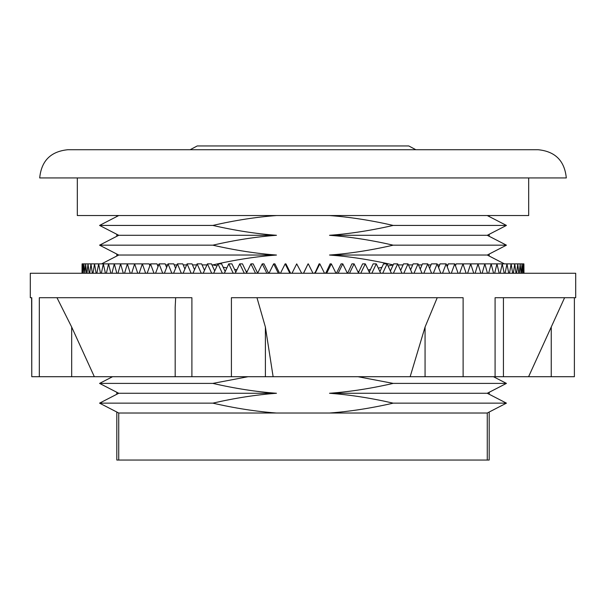 <?xml version="1.0" encoding="UTF-8"?>
<svg xmlns="http://www.w3.org/2000/svg" width="606" height="606" viewBox="0 0 606 606"><rect width="100%" height="100%" fill="white"/><g stroke="black" fill="none" stroke-linecap="round" stroke-linejoin="round"><path stroke-width="0.91" d="M489.186 412.035L489.186 460.037L116.814 460.037L116.814 412.035M487.269 460.037L487.269 413.019L118.731 413.019L118.731 460.037M566.299 177.937L39.701 177.937L566.299 177.937C564.625 160.802 555.225 151.394 538.09 149.72L67.91 149.72C50.775 151.394 41.375 160.802 39.701 177.937M276.472 413.019C256.27 411.535 235.06 408.247 212.827 403.149C235.06 398.051 256.27 394.756 276.472 393.271C256.27 391.794 235.06 388.499 212.827 383.401L99.573 383.401L112.549 376.712L99.573 383.401L118.731 393.271L99.573 403.149L118.731 413.019M118.731 215.547L99.573 225.424L118.731 235.295L99.573 245.172L118.731 255.043L101.603 263.868M357.964 376.712L393.173 383.401C370.94 388.499 349.73 391.794 329.528 393.271C349.73 394.756 370.94 398.051 393.173 403.149C370.94 408.247 349.73 411.535 329.528 413.019M329.528 215.547C349.73 217.031 370.94 220.319 393.173 225.424C370.94 230.522 349.73 233.81 329.528 235.295C349.73 236.779 370.94 240.067 393.173 245.172C370.94 250.27 349.73 253.558 329.528 255.043C349.73 256.527 370.94 259.815 393.173 264.913L388.113 266.049M381.901 267.36L378.288 268.087M370.478 269.556L368.206 269.958M358.979 271.458L357.873 271.617M217.046 265.86L212.827 264.913C235.06 259.815 256.27 256.527 276.472 255.043C256.27 253.558 235.06 250.27 212.827 245.172C235.06 240.067 256.27 236.779 276.472 235.295C256.27 233.81 235.06 230.522 212.827 225.424C235.06 220.319 256.27 217.031 276.472 215.547M247.225 271.488L246.036 271.306M236.916 269.799L234.53 269.375M226.856 267.92L223.114 267.163M212.827 383.401L248.036 376.712M393.173 225.424L506.427 225.424L487.269 215.547M329.528 235.295L487.269 235.295L506.427 225.424M393.173 245.172L506.427 245.172L487.269 235.295M504.397 263.868L487.269 255.043L329.528 255.043M487.269 255.043L506.427 245.172M398.15 264.913L403.066 264.913M408.459 264.913L412.686 264.913M418.481 264.913L422.003 264.913M428.184 264.913L430.995 264.913M437.54 264.913L439.638 264.913M446.531 264.913L447.91 264.913M455.129 264.913L455.78 264.913M393.173 383.401L506.427 383.401L493.451 376.712M329.528 393.271L487.269 393.271L506.427 383.401M393.173 403.149L506.427 403.149L487.269 393.271M487.269 413.019L506.427 403.149M99.573 225.424L212.827 225.424M118.731 235.295L276.472 235.295M99.573 245.172L212.827 245.172M276.472 255.043L118.731 255.043M149.553 264.913L150.144 264.913M157.386 264.913L158.704 264.913M165.62 264.913L167.657 264.913M174.233 264.913L176.99 264.913M183.194 264.913L186.663 264.913M192.488 264.913L196.655 264.913M202.078 264.913L206.934 264.913M211.948 264.913L212.827 264.913M118.731 393.271L276.472 393.271M99.573 403.149L212.827 403.149M415.845 149.72L408.808 145.963L197.192 145.963L190.155 149.72M458.128 273.268L454.742 263.868L451.296 273.268M454.742 263.868L448.288 263.868L447.236 266.761M84.832 273.223L83.848 263.868L82.658 263.868L82.355 273.268M83.295 273.223L82.658 263.868L82.083 263.868L82.022 273.268M89.703 273.223L89.143 273.223L88.006 263.868L85.628 263.868L84.832 273.268M86.976 273.223L86.522 273.223L85.628 263.868L83.848 263.868L83.287 273.268M96.915 273.223L96.134 273.223L94.528 263.868L90.976 263.868L89.696 273.268M93.021 273.223L92.347 273.223L90.976 263.868L88.006 263.868L86.969 273.268M106.376 273.223L105.391 273.223L103.331 263.868L98.649 263.868L96.907 273.268M101.369 273.223L100.482 273.223L98.649 263.868L94.528 263.868L93.013 273.268M117.996 273.223L116.806 273.223L114.322 263.868L108.557 263.868L106.368 273.268M111.928 273.223L110.837 273.223L108.557 263.868L103.331 263.868L101.361 273.268M131.646 273.223L130.267 273.223L127.374 263.868L120.594 263.868L117.981 273.268M124.578 273.223L123.291 273.223L120.594 263.868L114.322 263.868L111.913 273.268M139.183 273.223L137.721 273.223L134.638 263.868L141.804 263.868L142.069 264.701M124.563 273.268L127.374 263.868L134.638 263.868L131.631 273.268M155.583 273.223L153.954 273.223L150.523 263.868L157.007 263.868L158.037 266.685M150.523 263.868L147.152 273.268M173.596 273.223L171.831 273.223L168.074 263.868L173.816 263.868L175.596 268.322M168.074 263.868L164.377 273.268M193.026 273.223L191.132 273.223L187.102 263.868L192.034 263.868L194.549 269.723M187.102 263.868L183.126 273.268M213.668 273.223L211.668 273.223L207.411 263.868L211.479 263.868L214.706 270.965M207.411 263.868L203.192 273.268M235.287 273.223L233.204 273.223L228.757 263.868L231.916 263.868L235.825 272.094M228.757 263.868L224.349 273.268M257.641 273.223L255.505 273.223L250.922 263.868L253.134 263.868L257.679 273.147M250.922 263.868L246.362 273.268M273.654 263.868L274.904 263.868L279.571 273.223L278.321 273.223L273.654 263.868L269.003 273.268M296.705 263.868L301.674 273.223L296.705 263.868L292.009 273.268M314.847 273.268L319.12 263.868L319.832 263.868L315.143 273.268M324.521 273.268L319.832 263.868M303.485 273.268L308.053 263.868L303.576 273.268M337.436 273.268L336.731 272.692L341.08 263.868L342.769 263.868L338.14 273.268M347.389 273.268L342.769 263.868M325.755 273.268L330.134 263.868L331.338 263.868L326.672 273.268M326.172 273.268L325.755 272.692M358.388 272.677L362.623 263.868L365.274 263.868L360.752 273.268M369.774 273.268L365.274 263.868M359.653 273.268L358.404 272.708M347.617 273.268L351.919 263.868L354.093 263.868L349.51 273.268M348.609 273.268L347.617 272.692M379.939 271.586L383.522 263.868L387.098 263.868L382.727 273.268M391.423 273.268L387.098 263.868M381.25 273.268L380.636 273.079M370.546 273.268L369.63 272.935M390.408 271.011L393.65 263.868L397.68 263.868L393.408 273.268M401.99 273.268L397.68 263.868M400.642 270.412L403.528 263.868L407.997 263.868L403.838 273.268M412.11 273.268L407.997 263.868M410.603 269.776L413.133 263.868L418.026 263.868L413.989 273.268M422.018 273.268L418.026 263.868M420.269 269.102L422.435 263.868L427.745 263.868L423.836 273.268M431.601 273.268L427.745 263.868M429.616 268.382L431.411 263.868L437.123 263.868L433.358 273.268M440.827 273.268L437.123 263.868M466.15 273.268L462.946 263.868L456.136 263.868L455.462 265.829M462.946 263.868L459.666 273.268M473.733 273.268L470.703 263.868L463.567 263.868L463.264 264.799M480.838 273.268L478.005 263.868L470.703 263.868L467.605 273.268M487.459 273.268L484.83 263.868L478.005 263.868L475.096 273.268M493.572 273.268L491.155 263.868L484.83 263.868L482.118 273.268M499.17 273.268L496.958 263.868L491.155 263.868L488.641 273.268M504.222 273.268L502.238 263.868L496.958 263.868L494.663 273.268M508.729 273.268L506.964 263.868L502.238 263.868L500.155 273.268M512.668 273.268L511.138 263.868L506.964 263.868L505.109 273.268M516.032 273.268L514.736 263.868L511.138 263.868L509.51 273.268M518.819 273.268L517.759 263.868L514.736 263.868L513.343 273.268M521.008 273.268L520.19 263.868L517.759 263.868L516.6 273.268M522.599 273.268L522.024 263.868L520.19 263.868L519.274 273.268M523.592 273.268L523.258 263.868L522.024 263.868L521.349 273.268M523.705 273.268L523.895 263.868L523.978 273.268L523.895 263.868L523.258 263.868L522.827 273.268M82.355 273.223L82.083 263.868M147.167 273.223L145.622 273.223L142.357 263.868L149.197 263.868L149.841 265.746M142.357 263.868L139.168 273.268M164.4 273.223L162.703 273.223L159.098 263.868L165.226 263.868L166.627 267.534M159.098 263.868L155.56 273.268M183.148 273.223L181.315 273.223L177.414 263.868L182.762 263.868L184.913 269.041M177.414 263.868L173.581 273.268M203.215 273.223L201.26 273.223L197.109 263.868L201.616 263.868L204.495 270.359M197.109 263.868L193.011 273.268M224.364 273.223L222.326 273.223L217.963 263.868L221.584 263.868L225.159 271.541M217.963 263.868L213.645 273.268M246.384 273.223L244.271 273.223L239.749 263.868L242.445 263.868L246.672 272.624M239.749 263.868L235.264 273.268M266.86 273.223L262.231 263.868L263.966 263.868L268.594 273.223L266.86 273.268M262.231 263.868L257.618 273.268M289.85 273.223L285.153 263.868L285.918 263.868L290.607 273.223L289.85 273.268M285.153 263.868L280.472 273.268M314.711 273.268L314.711 272.692M312.976 273.268L308.28 263.868M336.731 273.268L336.731 272.692M335.997 273.268L331.338 263.868M358.654 273.268L354.093 263.868M380.704 273.268L376.288 263.868L373.167 263.868L369.251 272.139M376.288 263.868L371.834 273.268M449.682 273.268L446.13 263.868L442.516 273.268M446.13 263.868L440.039 263.868L438.608 267.61M410.148 376.712L495.087 376.712L495.087 297.72L575.7 297.72L575.7 273.268L30.3 273.268L30.3 297.72L31.77 297.72L31.77 376.712L410.148 376.712L425.064 327.043L437.221 297.72M463.12 376.712L463.12 297.72L231.409 297.72L231.409 376.712M191.897 376.712L191.897 297.72L39.322 297.72L39.322 376.712M56.979 297.72L71.675 327.043L94.339 376.712M256.974 297.72L265.39 327.043L273.124 376.712M495.087 376.712L528.591 376.712L559.156 309.658M31.618 297.72L31.77 376.712M175.179 376.712L175.179 307.204L175.664 297.72M528.591 376.712L574.382 376.712L574.382 297.72M528.682 177.937L528.682 215.547L77.318 215.547L77.318 177.937M71.675 376.712L71.675 327.043M265.39 376.712L265.39 327.043M425.064 327.043L425.064 376.712M551.248 327.043L551.248 376.712M116.814 394.264L116.814 392.287M116.814 256.027L116.814 254.058M116.814 236.279L116.814 234.31M116.814 216.531L116.814 215.547M489.186 394.264L489.186 392.287M489.186 256.027L489.186 254.058M489.186 236.279L489.186 234.31M489.186 216.531L489.186 215.547M503.427 376.712L503.427 297.72M558.497 311.113L564.587 297.72"/></g></svg>

